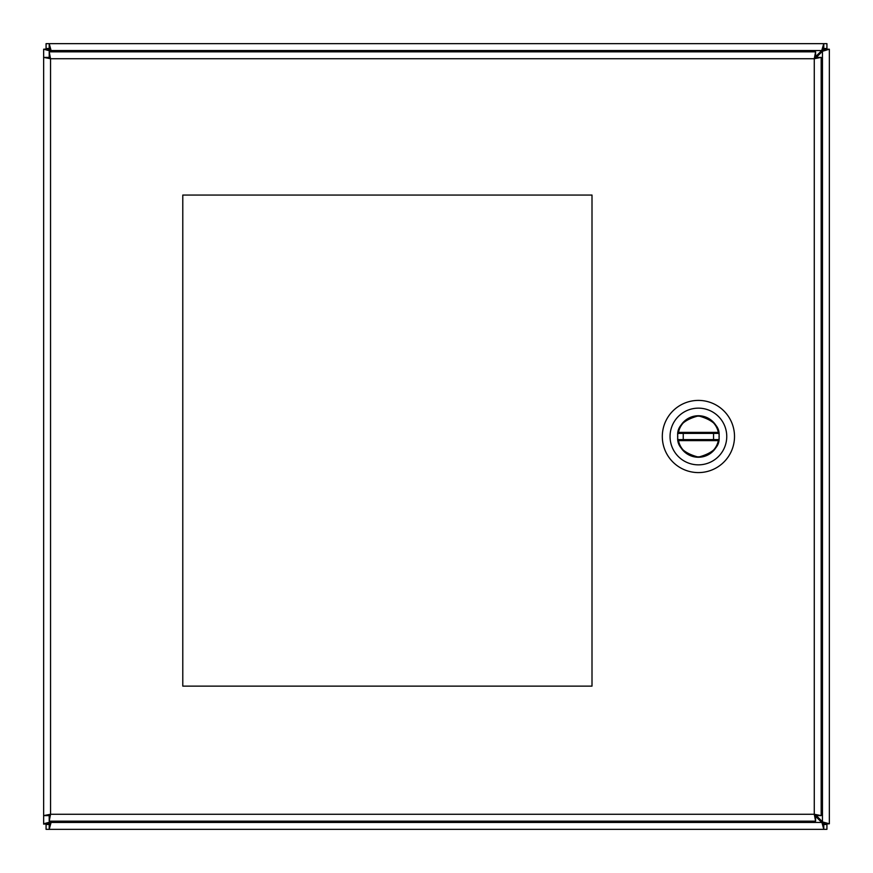 <?xml version="1.0" encoding="UTF-8"?>
<svg xmlns="http://www.w3.org/2000/svg" width="873" height="873" viewBox="0 0 873 873"><rect width="100%" height="100%" fill="white"/><g stroke="black" fill="none" stroke-linecap="round" stroke-linejoin="round"><path stroke-width="1.31" d="M814.858 57.422L821.733 50.547L823.785 43.65L49.215 43.65L51.092 50.547A4.452 4.452 0 0 1 50.547 51.092L43.65 49.215L43.65 823.785L50.547 821.908A4.452 4.452 0 0 1 51.092 822.453L49.215 829.35L823.785 829.35L821.908 822.453A4.452 4.452 0 0 1 822.453 821.908L829.35 823.785L829.35 49.215L822.453 51.267L815.578 58.142M824.505 49.215L829.35 49.215L824.505 49.215L822.453 51.092A4.452 4.452 0 0 1 821.908 50.547L823.785 48.495L823.785 43.65L826.927 43.65L826.927 48.495L823.785 48.495M49.215 829.35L46.073 829.35L46.073 824.505L49.215 824.505L49.215 829.35M826.927 829.35L823.785 829.35L823.785 824.505L826.927 824.505L826.927 829.35M43.65 49.215L48.495 48.888L43.65 49.215M43.65 824.112L48.495 823.785L43.65 824.112M46.073 43.65L49.215 43.65L49.215 48.495L46.073 48.495L46.073 43.65M829.35 823.785L824.505 824.112L829.35 823.785M823.785 824.505L821.733 822.453L51.267 822.453L49.215 824.505M51.267 822.453L52.555 821.166M814.858 815.578L821.733 822.453M48.495 823.785L50.547 821.166M50.547 51.834L48.495 49.215M50.547 51.267L51.114 51.834M51.114 821.166L50.547 821.733M49.215 48.495L52.555 51.834M815.578 814.858L824.505 823.785M182.784 195.061L592.003 195.061L592.003 686.123L182.784 686.123L182.784 195.061M815.6 821.166L814.269 814.269L50.547 814.269L43.65 815.6L48.495 815.6L50.547 814.269L49.215 821.166L815.6 821.166L815.6 816.32L814.269 814.269L816.32 815.6L821.166 815.6L821.166 57.4L814.269 58.731L815.6 56.68L815.6 51.834L49.215 51.834L50.536 58.731L48.495 57.4L43.65 57.4L50.536 58.731L814.269 58.731L815.6 51.834M49.215 51.834L49.215 56.68L50.536 58.731L50.547 814.269L49.215 816.32L49.215 821.166M821.166 57.4L816.32 57.4L814.269 58.731L814.269 814.269L821.166 815.6M698.4 415.744A20.756 20.756 0 0 1 716.373 446.878A20.756 20.756 0 0 1 680.427 446.878A20.756 20.756 0 0 1 698.4 415.744M726.751 436.5A28.351 28.351 0 0 1 684.225 461.053A28.351 28.351 0 0 1 684.225 411.947A28.351 28.351 0 0 1 726.751 436.5M707.817 401.656A36.088 36.088 0 0 0 662.312 436.5A36.088 36.088 0 0 0 698.4 472.588A36.088 36.088 0 0 0 707.817 401.656M719.025 436.5C720.192 446.245 713.317 453.12 698.4 457.125C683.483 453.12 676.608 446.245 677.775 436.5C676.608 426.755 683.483 419.88 698.4 415.875C713.317 419.88 720.192 426.755 719.025 436.5M718.337 440.625L718.523 439.588L678.277 439.588L678.463 440.625A20.363 20.363 0 0 0 718.337 440.625L678.463 440.625M678.463 432.375L678.277 433.412L718.523 433.412L718.337 432.375A20.363 20.363 0 0 0 678.463 432.375L718.337 432.375M51.267 50.547L821.733 50.547M822.464 51.267L822.464 821.733M713.557 433.412L713.557 439.588M683.243 439.588L683.243 433.412"/></g></svg>
